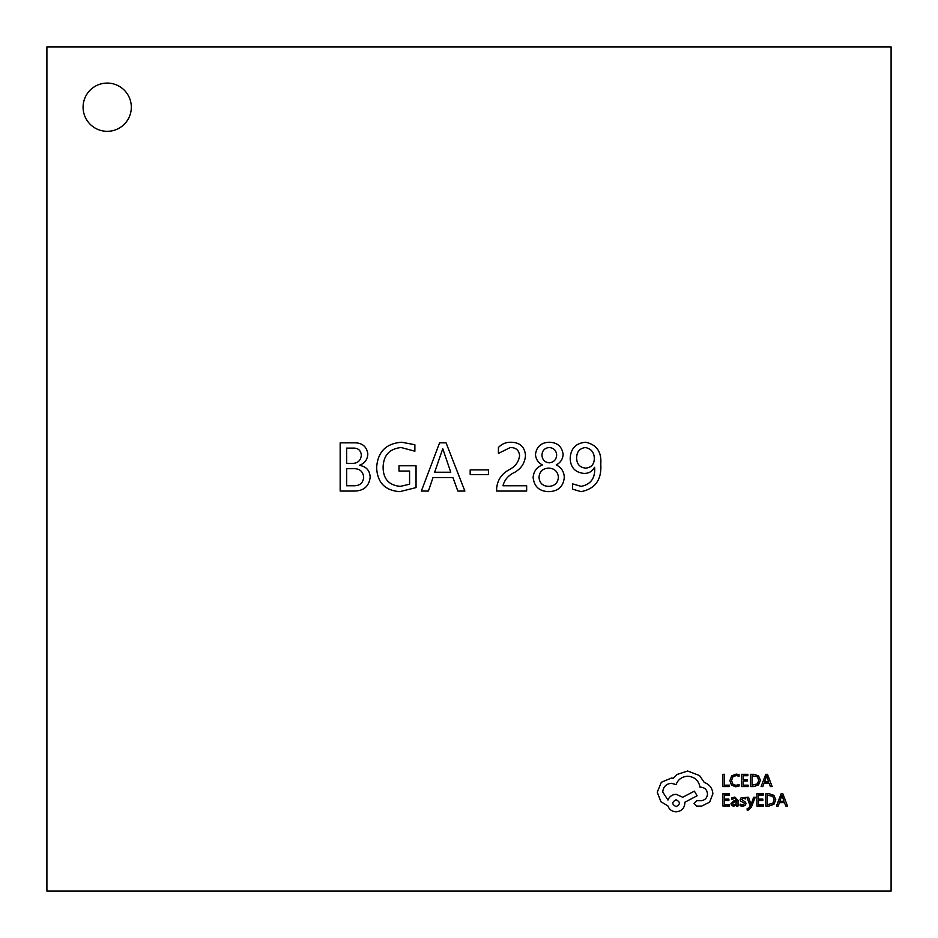 <?xml version="1.0" encoding="UTF-8"?>
<svg xmlns="http://www.w3.org/2000/svg" width="938" height="938" viewBox="0 0 938 938"><rect width="100%" height="100%" fill="white"/><g stroke="black" fill="none" stroke-linecap="round" stroke-linejoin="round"><path stroke-width="1.41" d="M83.083 107.202A24.118 24.118 0 0 0 107.202 131.32A24.118 24.118 0 0 0 131.32 107.202A24.118 24.118 0 0 0 107.202 83.083A24.118 24.118 0 0 0 83.083 107.202M470.173 469.891L488.417 469.891L488.417 474.593L470.173 474.593L470.173 469.891M496.648 488.675C497.328 480.022 501.689 473.596 509.744 469.387C515.49 466.35 518.773 461.754 519.593 455.634C519.019 450.228 515.923 447.532 510.307 447.532L498.418 453.394L498.418 447.496C501.807 443.92 505.969 442.173 510.893 442.244C519.699 442.337 524.565 446.652 525.479 455.165C525.034 462.727 521.446 468.449 514.692 472.33C508.455 475.214 504.55 479.693 502.979 485.767L526.652 485.767L526.652 491.066L496.648 491.066L496.648 488.675M564.301 477.536C563.281 486.658 558.087 491.371 548.695 491.653C539.35 491.336 534.168 486.623 533.124 477.536C533.593 471.427 536.688 467.23 542.422 464.943C538.166 462.692 535.844 459.198 535.481 454.473C536.559 446.617 541.156 442.537 549.281 442.244C557.453 442.502 562.061 446.582 563.128 454.473C562.765 459.186 560.467 462.669 556.246 464.943C561.405 467.534 564.09 471.732 564.301 477.536M370.17 477.137C369.091 486.212 363.874 490.855 354.494 491.066L340.166 491.066L340.166 442.83L354.095 442.83C362.08 442.689 366.652 446.382 367.813 453.91C367.555 459.561 364.776 463.349 359.453 465.271L359.453 465.4C366.195 466.456 369.771 470.372 370.17 477.137M891.1 891.1L891.1 46.9L46.9 46.9L46.9 891.1L891.1 891.1M581.114 491.653L572.543 489.155L572.543 483.856L581.103 486.365C590.87 484.407 595.396 478.052 594.645 467.323L594.528 467.323C592.265 471.451 588.759 473.479 584.011 473.42C575.146 472.471 570.539 467.487 570.187 458.436C570.691 448.505 575.862 443.099 585.664 442.244C596.697 444.647 601.727 451.952 600.777 464.158C601.809 479.646 595.255 488.815 581.114 491.653M439.582 442.83L446.054 442.83L464.885 491.066L457.826 491.066L452.937 477.536L433.016 477.536L428.408 491.066L421.35 491.066L439.582 442.83M398.99 465.776L416.05 465.776L416.05 487.596L399.799 491.653C385.002 490.551 377.275 482.531 376.642 467.581C377.686 451.87 386.046 443.428 401.71 442.244L414.877 444.741L414.877 451.213L401.136 447.532C389.516 448.751 383.501 455.293 383.114 467.171C383.161 478.908 388.907 485.298 400.315 486.365L409.578 484.231L409.578 471.064L398.99 471.064L398.99 465.776M352.606 448.118L346.638 448.118L346.638 463.419L352.078 463.419C357.777 463.372 360.86 460.57 361.341 455.024C360.743 450.123 357.835 447.825 352.606 448.118M352.852 468.707L346.638 468.707L346.638 485.767L353.837 485.767C359.864 485.825 363.147 482.929 363.698 477.114C362.9 471.099 359.277 468.308 352.852 468.707M585.312 447.532C579.649 448.399 576.764 451.799 576.659 457.732C576.636 464.005 579.649 467.464 585.675 468.121C590.987 467.628 593.86 464.709 594.305 459.362C594.469 452.702 591.468 448.763 585.312 447.532M548.683 468.121C542.821 468.414 539.596 471.451 539.01 477.219C539.479 483.105 542.703 486.154 548.683 486.365C554.628 486.107 557.876 483.058 558.415 477.219C557.782 471.474 554.534 468.437 548.683 468.121M549.258 447.532C544.673 447.977 542.234 450.51 541.953 455.153C542.281 459.749 544.72 462.305 549.258 462.833C553.795 462.305 556.257 459.737 556.656 455.153C556.316 450.51 553.854 447.977 549.258 447.532M434.646 472.236L450.768 472.236L442.771 448.716L434.646 472.236M729.389 786.572L729.389 785.165L724.511 785.165L724.511 774.307L722.917 774.307L722.917 786.572L729.389 786.572M735.673 786.771L739.074 786.056L739.074 784.543L735.908 785.364L732.754 784.074L731.558 780.568L732.836 776.887L736.178 775.527L739.074 776.254L739.074 774.6L736.166 774.096L731.663 775.902L729.893 780.662L731.464 785.094L735.673 786.771M748.125 786.572L748.125 785.165L743.107 785.165L743.107 781.049L747.492 781.049L747.492 779.642L743.107 779.642L743.107 775.714L747.844 775.714L747.844 774.307L741.524 774.307L741.524 786.572L748.125 786.572M750.435 786.572L753.812 786.572L758.572 784.848L760.425 780.275L758.572 775.925L753.941 774.307L750.435 774.307L750.435 786.572M752.018 775.714L752.018 785.165L757.447 783.887L758.76 780.322L757.412 776.863L752.018 775.714M772.138 786.572L767.472 774.307L765.771 774.307L761.105 786.572L762.852 786.572L764.036 783.218L769.137 783.218L770.391 786.572L772.138 786.572M764.54 781.823L768.656 781.823L766.604 775.867L764.54 781.823M729.518 806.023L729.518 804.628L724.511 804.628L724.511 800.501L728.896 800.501L728.896 799.094L724.511 799.094L724.511 795.166L729.236 795.166L729.236 793.759L722.917 793.759L722.917 806.023L729.518 806.023M734.864 797.066L731.839 797.875L731.839 799.375L734.712 798.308L736.494 800.454L733.891 800.818L730.983 803.678L731.746 805.543L733.762 806.234L736.447 804.663L736.494 806.023L738.03 806.023L738.03 800.384L734.864 797.066M732.953 802.447L732.988 804.57L734.161 804.968L735.838 804.253L736.494 801.627L732.953 802.447M742.638 804.98L740.105 804.124L740.105 805.719L742.486 806.234L745.03 805.531L746.027 803.643L745.511 802.189L741.7 799.493L743.377 798.308L745.604 798.942L745.604 797.452L741.102 797.757L740.117 799.622L740.551 801.017L744.057 802.951L744.444 803.796L742.638 804.98M755.231 797.265L753.636 797.265L751.057 804.57L748.536 797.265L746.824 797.265L750.259 806L749.579 807.595L747.14 808.65L747.14 810.022L748.125 810.151L751.256 807.348L755.231 797.265M763.485 806.023L763.485 804.628L758.467 804.628L758.467 800.501L762.852 800.501L762.852 799.094L758.467 799.094L758.467 795.166L763.204 795.166L763.204 793.759L756.884 793.759L756.884 806.023L763.485 806.023M765.795 806.023L769.172 806.023L773.932 804.3L775.785 799.739L773.932 795.377L769.301 793.759L765.795 793.759L765.795 806.023M767.378 795.166L767.378 804.628L772.806 803.35L774.12 799.774L772.771 796.327L767.378 795.166M787.498 806.023L782.831 793.759L781.131 793.759L776.465 806.023L778.212 806.023L779.396 802.67L784.496 802.67L785.751 806.023L787.498 806.023M779.888 801.287L784.004 801.287L781.964 795.33L779.888 801.287M712.88 793.853C712.446 788.225 709.562 784.414 704.25 782.433L699.537 775.55L687.683 771.013L677.213 774.413L673.378 778.247L671.374 778.071L661.349 782.257L657.245 792.2L660.915 801.709L667.891 805.894C669.298 809.611 672.054 811.593 676.169 811.816C681.48 811.311 684.377 808.404 684.892 803.104L684.892 802.225L697.098 795.776L694.39 791.156L682.712 797.253L676.169 794.298C672.171 794.556 669.439 796.479 667.973 800.044L662.744 792.024C663.248 786.724 666.156 783.816 671.467 783.312L676.087 784.614C678.057 779.384 681.949 776.594 687.765 776.242C694.624 776.828 698.693 780.463 699.971 787.146L700.674 787.146C704.813 787.533 707.076 789.808 707.475 793.947C707.17 797.863 705.071 800.137 701.19 800.747L696.746 800.653L694.05 803.362L696.571 806.07L701.718 806.07L709.656 802.142L712.88 793.853M676.087 806.586C680.472 804.3 680.472 802.037 676.087 799.786C671.714 802.049 671.714 804.323 676.087 806.586"/></g></svg>
